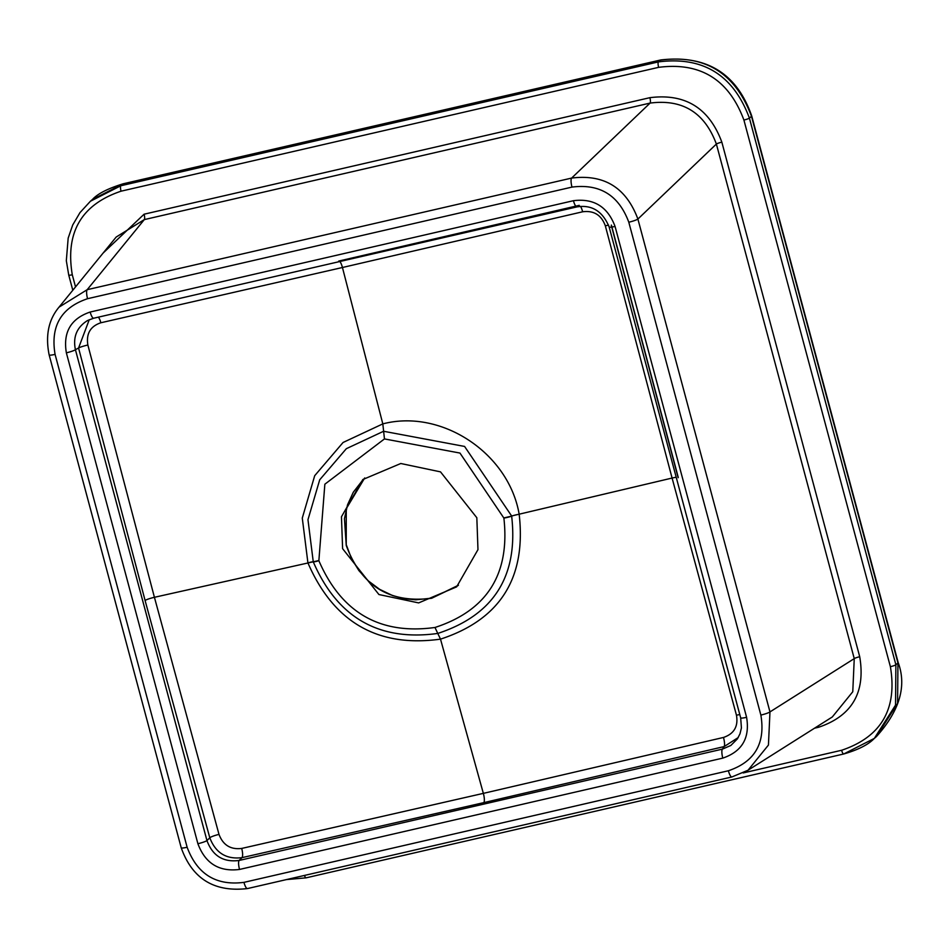 <?xml version="1.0" encoding="UTF-8"?>
<svg xmlns="http://www.w3.org/2000/svg" width="948" height="948" viewBox="0 0 948 948"><rect width="100%" height="100%" fill="white"/><g stroke="black" fill="none" stroke-linecap="round" stroke-linejoin="round"><path stroke-width="1.42" d="M743.185 772.94L841.623 750.271C881.225 736.916 897.483 709.057 890.385 666.693L743.907 120.041C728.799 79.525 700.371 61.952 658.635 67.344L121.048 191.188C81.445 204.543 65.187 232.402 72.285 274.766L75.532 286.9M721.843 142.153A4.74 0.628 165 0 0 716.38 144.049L637.897 219.047L769.966 711.912L854.255 658.623L716.38 144.049C704.672 112.551 682.584 98.9 650.091 103.083L144.309 219.604L87.192 289.685L571.62 178.082L650.091 103.083A4.74 1.221 -103 0 0 649.878 97.68C685.226 93.212 709.211 108.036 721.843 142.153L859.718 656.727C865.725 692.467 852.015 715.977 818.574 727.27L814.522 728.194M723.49 737.449C734.084 733.835 738.409 726.417 736.466 715.219L672.085 478.053L605.334 225.814C601.376 215.006 593.815 210.326 582.641 211.783L342.441 267.502L382.814 423.886C441.401 408.6 508.566 452.978 519.137 514.065L519.172 514.243C526.401 577.936 500.177 619.577 440.5 639.142L483.35 793.369L723.49 737.449A7.904 1.86 76.8 0 1 724.118 746.586L483.812 802.624L241.965 857.656C226.311 859.552 215.587 852.916 209.792 837.771L145.091 600.499L78.566 348.011L89.266 319.689M318.86 560.706C341.41 612.764 380.112 635.018 434.978 627.481C487.154 610.453 510.119 573.99 503.886 518.082L459.958 453.061L384.461 438.924L324.856 484.203L318.86 560.706A7.904 0.901 161.3 0 1 313.267 561.844L307.97 519.694L319.713 479.795L346.34 448.688L383.596 431.269L464.579 446.437L511.636 515.973L672.085 478.053A7.904 1.043 -15 0 1 676.22 477.294M476.832 517.738L477.97 549.639L456.616 586.871L418.637 602.904L378.927 594.538L342.607 548.667L341.458 516.767L362.823 479.534L400.803 463.501L440.512 471.867L476.832 517.738M458.429 585.224L431.648 598.271C389.746 603.592 361.283 585.994 346.245 545.491L346.257 508.732L364.707 477.958M339.846 261.518A7.904 2.038 77 0 1 342.441 267.502L100.843 322.77C90.368 326.302 86.043 333.708 87.868 345.013L154.417 597.299L219 834.406C223.064 845.118 230.637 849.799 241.693 848.436L483.35 793.369A7.904 2.038 77 0 1 483.812 802.624M503.862 517.928L511.659 516.139C518.497 575.922 493.861 615.027 437.775 633.442L440.5 639.142C377.932 647.78 333.743 622.362 307.922 562.911L302.282 518.082L314.7 475.695L343.058 442.491L382.814 423.886L384.461 438.924M434.978 627.481L437.775 633.442C378.939 641.535 337.441 617.669 313.267 561.844A7.904 0.901 161.3 0 0 307.922 562.911M103.154 253.021L144.096 214.201A4.74 1.221 -103 0 1 144.309 219.604L116.177 237.047L59.013 307.164L87.192 289.685A7.904 2.038 -103 0 0 87.56 298.703C61.146 307.626 50.315 326.183 55.079 354.386L187.135 847.251C197.16 874.21 216.097 885.918 243.944 882.363L728.384 770.76C754.786 761.837 765.617 743.279 760.865 715.076L628.797 222.211C618.771 195.252 599.835 183.545 571.988 187.1L87.56 298.703M571.988 187.1A7.904 2.038 -103 0 1 571.62 178.082C604.089 173.982 626.178 187.633 637.897 219.047A7.904 1.043 -15 0 1 628.797 222.211M760.865 715.076A7.904 1.043 -15 0 0 769.966 711.912L768.437 745.069L748.019 770.238M247.641 888.477A7.904 2.038 -103 0 1 247.452 888.572L731.88 776.969L747.996 770.25L732.069 776.886A7.904 2.038 -103 0 1 731.88 776.969A7.904 2.038 -103 0 1 728.384 770.76M747.984 770.262L832.308 716.961L852.773 691.744L854.255 658.623A4.74 0.628 165 0 1 859.718 656.727M738.219 737.556L724.118 746.586L722.4 749.133L730.849 745.46L737.354 738.93L739.997 733.788L741.419 727.922L740.672 717.849A7.904 1.043 165 0 0 746.597 717.316C750.034 737.935 742.094 751.539 722.791 758.116A7.904 2.038 -103 0 1 722.4 749.133L239.133 860.464C223.325 862.502 212.601 855.878 206.96 840.58A7.904 1.043 165 0 1 197.895 843.72L66.36 352.834C62.924 332.215 70.863 318.611 90.167 312.034L573.433 200.703C593.804 198.132 607.692 206.711 615.062 226.43A7.904 1.043 165 0 1 609.149 226.975L740.672 717.849M93.497 318.244L87.524 320.543C76.812 327.261 72.783 336.978 75.425 349.705A7.904 1.043 165 0 1 66.36 352.834M577.095 206.842A7.904 2.038 -103 0 1 576.929 206.901L576.929 206.901A7.904 2.038 -103 0 1 573.433 200.703M93.816 318.173A7.904 2.038 -103 0 1 93.662 318.232L93.662 318.232A7.904 2.038 -103 0 1 90.167 312.034M722.791 758.116L239.524 869.446A7.904 2.038 -103 0 1 239.133 860.464L241.965 857.656A7.904 2.216 77.3 0 0 241.693 848.436M144.096 214.201L649.878 97.68M890.385 666.693A4.74 0.628 165 0 0 895.884 664.761L897.946 662.96L751.48 116.308L749.406 118.109L895.884 664.761L895.528 705.134L874.329 738.409M338.709 261.091L579.11 205.408M611.282 225.292L678.152 477.709M87.868 345.013A7.904 0.865 -14.6 0 0 78.566 348.011L75.425 349.705L206.96 840.58L209.792 837.771A7.904 1.221 164.6 0 1 219 834.406M145.091 600.499A7.904 1.043 -15 0 1 154.417 597.299L318.812 560.552M239.524 869.446C219.142 872.018 205.266 863.438 197.895 843.72M615.062 226.43L746.597 717.316M658.635 67.344A4.74 1.221 -103 0 1 658.457 61.893L660.519 60.091L122.92 183.948L120.858 185.749L658.457 61.893C703.037 56.205 733.361 74.939 749.406 118.109A4.74 0.628 165 0 1 743.907 120.041M503.886 518.082A7.904 1.173 168.7 0 0 511.659 516.139A7.904 1.173 168.7 0 1 519.172 514.243M876.379 736.62L897.59 703.345L897.946 662.96A9.492 1.244 -15 0 0 898.183 662.557C906.88 686.151 899.616 710.834 876.379 736.62L874.554 738.208M306.287 877.753A4.74 1.221 -103 0 1 306.121 877.836L843.72 753.992C858.248 749.785 868.439 744.607 874.305 738.421L843.874 753.909A4.74 1.221 -103 0 1 843.708 753.992A4.74 1.221 -103 0 1 841.623 750.271M751.48 116.308C735.316 73.067 704.992 54.32 660.519 60.091A9.492 2.441 77 0 1 660.827 59.937C706.533 54.735 736.821 73.399 751.705 115.917A9.492 1.244 -15 0 1 751.48 116.308M122.92 183.948L92.501 199.424C97.668 193.712 107.918 188.498 123.228 183.782A9.492 2.441 77 0 0 122.92 183.948M72.285 274.766A4.74 0.628 165 0 1 68.742 275.11L66.324 260.712L68.173 238.126L72.712 224.996L79.976 212.625L90.427 201.237L120.858 185.749A4.74 1.221 -103 0 0 121.048 191.188M818.148 725.907A4.74 1.221 -103 0 1 818.574 727.27M605.334 225.814A7.904 0.853 165.3 0 1 608.592 225.15M739.807 714.591A7.904 1.221 -15.3 0 0 736.466 715.219M582.641 211.783A7.904 1.849 76.9 0 0 580.52 206.344M100.843 322.77A7.904 2.216 77.1 0 0 98.402 317.142M187.135 847.251A7.904 1.043 -15 0 1 181.222 847.796C192.207 878.784 214.284 892.376 247.452 888.572A7.904 2.038 -103 0 1 243.944 882.363M181.222 847.796L49.154 354.931A7.904 1.043 -15 0 0 55.079 354.386M286.343 879.602L306.133 877.836A4.74 1.221 -103 0 1 304.438 875.442M363.428 479.19L353.308 492.213L347.525 504.857L344.456 518.627L346.245 545.491M90.688 201.012L92.501 199.424M611.401 225.079L678.258 477.448M579.252 205.349L338.874 261.032M59.025 307.152C48.549 319.666 45.255 335.592 49.154 354.931M87.524 320.543L93.662 318.232L576.929 206.901C591.896 204.531 602.632 211.226 609.149 226.975M68.742 275.098L72.806 290.254M123.228 183.782L660.827 59.937M898.183 662.557L751.705 115.917M346.435 545.159L351.542 558.692L358.936 570.649L368.369 580.934L379.615 589.324L392.65 595.593L404.346 598.733L415.781 599.811L431.897 598.141L457.825 585.71"/></g></svg>

